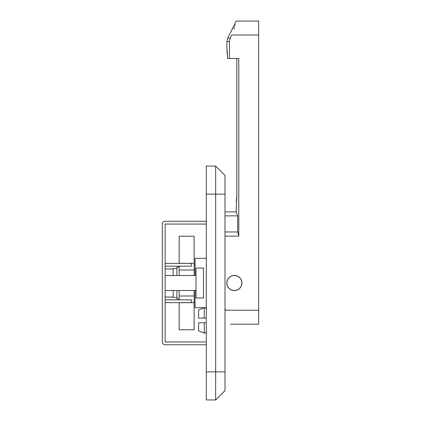 <?xml version="1.0" encoding="UTF-8"?>
<svg xmlns="http://www.w3.org/2000/svg" width="421" height="421" viewBox="0 0 421 421"><rect width="100%" height="100%" fill="white"/><g stroke="black" fill="none" stroke-linecap="round" stroke-linejoin="round"><path stroke-width="0.63" d="M225.003 194.128L206.29 194.128L206.29 166.063L215.647 166.063L225.003 175.415L225.003 390.593L215.647 399.95L206.29 399.95L206.29 371.885L215.647 371.885L215.647 166.063M206.29 194.128L206.29 371.885M215.647 399.95L215.647 371.885L225.003 371.885M195.065 290.49L195.065 307.704L206.29 307.704M206.29 258.305L195.065 258.305L195.065 275.523M236.476 202.548L236.228 211.905L237.697 215.862L236.707 213.168M236.823 196.107L236.728 199.565M236.728 199.617L236.649 200.901M241.933 283.007A7.578 7.578 0 0 0 234.355 275.429A7.578 7.578 0 0 0 226.777 283.007A7.578 7.578 0 0 0 234.355 290.585A7.578 7.578 0 0 0 241.933 283.007M225.003 236.123L238.791 236.123L238.791 58.472L227.472 58.472L227.461 55.183M233.776 29.196L234.518 26.844M234.886 25.639L235.129 24.85M229.434 58.472L229.434 41.526L230.229 38.179L231.824 34.985C237.723 16.624 237.723 16.624 231.824 34.985L258.683 34.985L258.683 324.17L230.629 324.17M230.229 38.179L227.661 38.179L236.228 21.05L258.683 21.05L258.683 34.985M258.683 310.235L225.556 310.235C232.134 328.306 232.134 328.306 225.556 310.235L225.003 308.709M238.791 236.123L237.697 231.976L237.697 215.862L225.003 215.862M237.697 231.976L225.003 231.976M236.228 202.548L236.828 195.381L236.828 58.472M227.661 38.179L226.872 41.526L226.872 49.115L227.472 56.603M227.461 55.077L227.424 53.709M227.372 52.404L227.293 51.057M225.003 309.467L225.277 309.467M237.212 289.922A7.483 7.483 0 0 0 241.275 280.149A7.483 7.483 0 0 0 231.497 276.087A7.483 7.483 0 0 0 227.44 285.864A7.483 7.483 0 0 0 237.212 289.922M194.128 263.309L179.157 263.309L179.157 236.228L194.128 236.228L194.128 275.523M194.128 290.49L194.128 329.785L179.157 329.785L179.157 302.652M179.157 290.49L179.157 299.847M179.157 266.167L179.157 275.523M206.29 341.947L165.127 341.947L165.127 224.067L206.29 224.067M206.29 221.257L165.127 221.257A2.805 2.805 0 0 0 162.317 224.067L162.317 341.947A2.805 2.805 0 0 0 165.127 344.752L206.29 344.752M165.127 299.847L191.323 299.847L191.323 302.652L165.127 302.652M165.127 266.167L191.323 266.167L191.323 263.357L165.127 263.357M203.485 297.973L203.485 268.035L195.997 268.035L195.997 297.973L203.485 297.973M165.127 268.961L173.173 268.961M165.127 297.047L173.173 297.047M176.915 297.368L173.173 297.368L173.173 290.49M173.173 275.523L173.173 268.598L176.915 268.598M176.915 290.49L176.915 298.91L179.157 298.91M179.157 267.103L176.915 267.103L176.915 275.523M206.29 308.277L204.232 307.73L198.617 309.924L204.232 307.73L206.29 308.277M206.29 318.087L204.232 318.087L204.232 307.73M204.232 318.087L198.617 318.087L198.617 309.924M204.232 333.127L198.617 330.927L204.232 333.127L206.29 332.579L204.232 333.127L204.232 322.765L206.29 322.765M198.617 330.927L198.617 322.765L204.232 322.765M226.872 41.526L229.434 41.526M194.128 270.003L179.157 270.003M194.128 296.005L179.157 296.005M194.128 302.704L179.157 302.704M236.228 211.905L225.003 211.905M194.128 301.715L195.065 301.715M194.128 264.293L195.065 264.293M165.127 275.523L195.997 275.523M165.127 290.49L195.997 290.49"/></g></svg>
